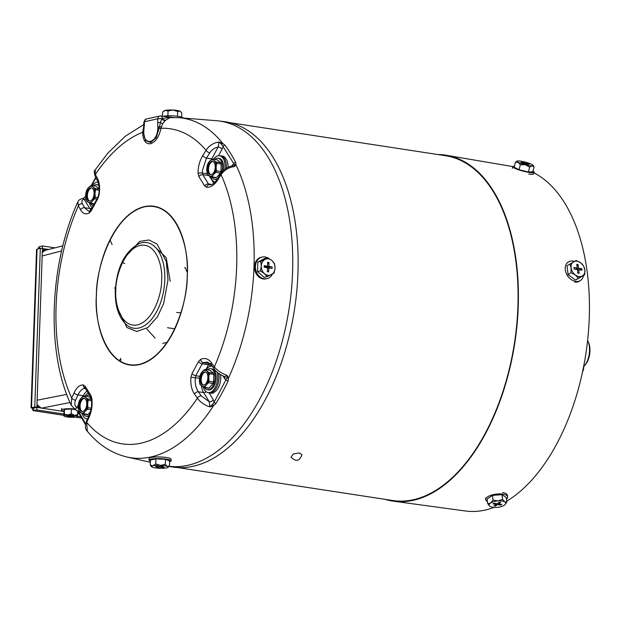 <?xml version="1.0" encoding="UTF-8"?>
<svg xmlns="http://www.w3.org/2000/svg" width="621" height="621" viewBox="0 0 621 621"><rect width="100%" height="100%" fill="white"/><g stroke="black" fill="none" stroke-linecap="round" stroke-linejoin="round"><path stroke-width="0.93" d="M228.093 167.165A13.251 7.336 -81.3 0 0 226.812 160.202C222.869 154.194 223.801 157.175 221.868 155.84L220.207 155.855M226.355 168.112A13.367 7.398 -81.3 0 0 226.386 167.515A13.367 7.398 -81.3 0 0 220.835 155.949L219.516 155.747A13.367 7.398 98.7 0 1 225.066 167.305A13.367 7.398 98.7 0 1 224.934 169.091M214.998 182.069A13.367 7.398 98.7 0 1 210.674 176.853M213.469 159.217A13.367 7.398 98.7 0 1 219.516 155.747M228.086 381.084A171.831 95.091 98.7 0 1 215.945 403.464L213.445 405.785L209.844 406.902C204.456 405.094 200.304 402.191 197.385 398.201L194.474 394.071C191.563 389.685 190.391 384.065 190.95 377.203L192.029 373.531L198.503 361.585L200.63 359.365C204.775 357.525 208.377 358.666 211.45 362.78L214.346 366.926C217.412 370.644 221.627 373.438 226.983 375.301L228.512 378.018L228.086 381.084A1.607 0.629 -154.7 0 1 226.184 380.029L224.67 378.647A3.206 2.243 148.3 0 0 224.833 376.699M202.803 155.514A3.206 1.335 31.9 0 0 206.514 158.06L209.751 152.867C211.738 149.871 214.555 147.899 218.204 146.96L219.097 142.03L221.627 144.359A1.607 0.536 -59.3 0 1 222.613 143.288L224.965 145.221A171.831 95.091 98.7 0 1 235.716 162.601L235.957 164.868L234.272 166.583C228.823 167.321 224.422 170.007 221.06 174.633L217.839 179.826C214.447 185.05 210.721 187.542 206.638 187.309L204.643 185.927L198.906 176.643L198.068 173.445C197.967 166.948 199.543 160.971 202.803 155.514L206.04 150.329C209.261 145.5 213.616 142.737 219.097 142.03L222.613 143.288A171.769 95.052 -81.3 0 0 178.941 117.687L169.944 117.617L165.59 120.202L162.64 123.711L160.948 128.469C159.007 136.993 155.522 142.085 150.507 143.738C145.624 144.258 143.016 140.493 142.659 132.459L143.645 127.026M143.761 124.596L125.015 136.441L107.767 153.201L95.137 169.952L95.362 174.47L97.505 178.483C99.624 182.745 100.128 188.264 99.034 195.041L97.8 198.697L91.318 210.635L89.362 212.887C85.745 214.804 82.803 213.771 80.528 209.774L78.393 205.745L77.796 201.918C78.657 200.009 80.474 198.821 83.245 198.355L85.644 196.702M77.796 201.918C49.191 265.214 45.946 352.262 71.229 405.265L71.679 398.038L74.14 392.728C76.732 387.38 79.799 384.787 83.354 384.942L85.186 386.301L90.922 395.577L91.924 398.806C92.552 405.389 91.636 411.459 89.168 417.04L86.699 422.342L87.32 431.246C98.421 444.714 111.64 453.299 126.971 457.002A171.769 95.052 -81.3 0 0 150.787 456.986A171.769 95.052 -81.3 0 0 213.445 405.785L212.545 404.426L209.844 406.902L209.308 401.795L201.258 395.926L198.355 391.797C196.337 388.909 195.258 385.191 195.126 380.626L195.747 375.728L202.213 363.805L203.346 362.672L207.476 362.051L211.357 364.907L214.261 369.053A3.206 2.111 -35 0 1 214.346 366.926A159.356 88.19 -81.3 0 0 236.655 266.642A159.356 88.19 -81.3 0 0 221.06 174.633A3.206 1.327 -148.2 0 1 220.866 173.5L220.866 173.5C223.56 169.409 227.573 166.816 232.914 165.722L233.077 165.706M169.191 466.293A174.462 96.542 -81.3 0 0 187.752 465.315A174.462 96.542 -81.3 0 0 292.584 272.037A174.462 96.542 -81.3 0 0 218.499 120.916A174.462 96.542 -81.3 0 0 216.349 120.699L178.941 117.687M74.14 392.728A3.206 1.568 24.9 0 0 78.036 394.917C79.698 391.308 81.708 389.165 84.068 388.482L85.605 388.35M198.068 173.445A3.206 1.087 -1.8 0 1 202.376 173.073L202.477 170.185L206.514 158.06L211.722 158.914A16.627 9.199 -81.3 0 0 211.412 159.519M169.091 466.394L170.93 466.736A174.625 96.635 -81.3 0 0 297.964 272.829A174.625 96.635 -81.3 0 0 223.801 121.561L218.499 120.916M114.45 287.919L115.39 288.346M211.45 362.78A3.206 2.111 145 0 0 211.357 364.907M200.63 359.365A3.206 2.391 64.1 0 0 203.346 362.672L209.51 363.743A3.26 1.809 -81.3 0 0 208.501 364.845L202.213 363.805A3.206 1.452 28.7 0 1 198.503 361.585M190.95 377.203L199.512 378.282M194.474 394.071A3.206 2.111 -35.1 0 1 198.355 391.797L203.564 392.503L209.308 401.795A3.206 2.243 -31.7 0 0 213.267 399.676L214.16 402.198L212.545 404.426M89.168 417.04A3.206 1.576 -155 0 1 88.982 415.891L86.513 421.201A3.206 1.576 25 0 0 86.699 422.342A159.356 88.19 -81.3 0 0 140.889 443.192A159.356 88.19 -81.3 0 0 197.385 398.201A3.206 2.111 -35.1 0 1 201.258 395.926M91.924 398.806A3.206 0.931 173.8 0 0 91.458 399.373L91.458 399.373C92.071 408.773 90.65 411.203 88.982 415.891M83.354 384.942A3.206 2.748 95.3 0 0 85.201 388.241M80.528 209.774A3.206 2.36 -27.9 0 1 84.572 207.771L82.438 203.742A3.206 2.36 152.1 0 0 78.393 205.745A159.356 88.19 -81.3 0 0 71.679 398.038A3.206 1.568 24.9 0 0 75.576 400.227L78.036 394.917L83.245 395.771L82.911 396.392M89.362 212.887A3.206 2.546 -119.8 0 1 90.487 210.628L88.601 211.132L84.572 207.771L89.789 208.477A16.627 9.199 -81.3 0 0 90.984 210.038M99.034 195.041L98.584 195.048L97.699 197.703L90.487 210.628M97.505 178.483A3.206 2.36 151.9 0 0 97.381 180.556C99.282 185.268 99.686 190.096 98.584 195.048M143.855 130.169L144.282 125.621A3.206 0.559 2 0 0 143.715 125.916L143.226 131.784A3.206 0.722 -0.1 0 1 143.793 131.38L143.855 130.169L143.304 130.239L143.226 131.807A3.206 0.722 -0.1 0 1 143.226 131.784A3.206 1.032 -179.2 0 1 142.659 132.289A159.356 88.19 -81.3 0 0 95.362 174.47A3.206 2.36 151.9 0 0 95.238 176.543L97.381 180.556M143.226 131.807L145.562 140.587L150.67 142.589L156.205 137.66L159.589 126.715A3.206 0.613 -166.2 0 0 161.274 126.87M209.751 152.867A3.206 1.335 -148.1 0 1 206.04 150.329A159.356 88.19 -81.3 0 0 160.979 128.291L159.403 128.143M198.906 176.643A3.206 2.251 -31.5 0 1 202.764 174.711L202.376 173.073L207.313 173.787M206.638 187.309A3.206 2.585 -84.3 0 1 209.494 184.685A3.206 2.585 -84.3 0 1 209.556 184.693L208.493 183.979L202.764 174.711L208.811 175.533M217.839 179.826A3.206 1.327 -148.2 0 1 217.637 178.693L220.866 173.5M214.261 369.053C216.232 372.033 219.702 374.556 224.678 376.621L226.983 375.301L226.867 378.026A1.607 0.955 -9.9 0 0 228.512 378.018A171.769 95.052 -81.3 0 0 254.005 266.696A171.769 95.052 -81.3 0 0 235.957 164.868A1.607 1.327 -160.8 0 0 234.311 164.868L234.272 166.583L232.914 165.722M71.236 405.265L75.195 409.317L76.763 407.725C74.644 405.831 74.248 403.332 75.576 400.227M75.195 409.317L77.144 411.001L75.281 409.355M82.438 203.742C81.304 201.414 81.84 199.9 84.045 199.186L83.245 198.355M143.28 130.534A3.206 1.11 7.8 0 1 142.76 130.915M162.64 123.711A3.206 0.481 -147.2 0 1 160.358 122.547L159.589 126.715A3.206 0.869 177.9 0 0 157.812 127.126L157.796 128.322C157.284 143.606 143.241 146.688 143.793 131.38M144.46 121.677A3.206 2.569 -108.7 0 1 146.075 119.046L143.855 122.058A3.206 0.559 2 0 1 144.414 121.77L157.796 118.766L157.703 122.694A3.206 0.559 -178 0 1 160.358 122.547L161.887 118.797A3.206 1.335 -136 0 0 165.054 120.769M157.835 118.844A3.206 0.559 -178 0 1 161.887 118.797L162.221 118.432A3.206 1.832 -136.2 0 0 165.59 120.202M173.243 117.493L160.823 115.987A3.291 1.816 -81.3 0 0 160.606 115.987A3.206 2.647 84.4 0 0 160.125 115.98L160.823 115.987A3.291 1.816 -81.3 0 1 162.221 118.432L170.216 117.353A3.206 1.948 -85 0 0 170.62 117.579M77.144 411.001L78.82 413.066A1.607 1.056 -26.8 0 1 78.929 412.142L77.175 410.675M215.945 403.464A1.607 0.815 -148.1 0 1 214.16 402.198L226.867 378.026M78.37 408.269A3.206 1.452 28.5 0 0 76.763 407.725L78.378 404.76M79.496 411.614L78.929 412.142L85.644 423.786M235.716 162.601A1.607 1.056 153.2 0 0 233.744 163.579L234.311 164.868M224.965 145.221A1.607 1.18 142.8 0 0 223.094 146.362L222.007 149.312A3.206 1.452 28.5 0 0 218.204 146.96L211.722 158.914A3.206 1.452 28.5 0 1 212.46 159.1M221.627 144.359L233.744 163.579L232.107 165.644A3.206 1.452 -151.5 0 1 232.207 165.83M170.216 117.353L171.862 117.524M85.853 198.922A3.206 2.243 -31.7 0 1 84.045 199.186L89.789 208.477A3.206 2.243 -31.7 0 0 92.133 207.95M120.901 359.668L119.977 361.399M180.556 312.805L176.76 312.472M167.515 327.694L174.874 328.889M185.431 267.83L184.631 267.674M110.002 239.83L112.114 244.565M153.682 245.699L166.226 257.645L170.177 281.297M299.477 452.95L293.314 453.967L291.008 457.087C295.821 461.993 299.485 461.232 301.985 454.805L299.477 452.95M150.414 461.131A11.069 1.917 2 0 1 148.986 460.13A11.069 1.917 2 0 1 150.934 459.121A11.069 1.917 2 0 1 163.354 458.795A11.069 1.917 2 0 1 171.101 460.898A11.069 1.917 2 0 1 169.611 461.799M171.101 460.898L171.155 459.268A11.069 1.917 -178 0 0 163.416 457.165A11.069 1.917 -178 0 0 150.988 457.491A11.069 1.917 -178 0 0 149.04 458.5L148.986 460.13M169.463 466.014L167.344 466.464A8.337 1.444 2 0 1 168.019 467.372L169.463 466.014L169.634 460.968L165.496 459.323L155.902 458.865L150.445 460.06L150.274 465.106L151.532 466.705M165.496 459.323L165.318 464.368L160.482 465.408L155.731 463.91L155.902 458.865M155.731 463.91L152.952 465.781A8.337 1.444 2 0 1 160.482 465.408A8.337 1.444 2 0 1 167.344 466.464L165.318 464.368M168.019 467.372A8.337 1.444 2 0 1 166.684 467.885A8.337 1.444 2 0 1 159.162 468.25A8.337 1.444 2 0 1 152.3 467.194A8.337 1.444 2 0 1 151.609 466.798A8.337 1.444 2 0 1 152.952 465.781L150.274 465.106M161.887 466.13L163.207 466.34L160.94 466.829L164.239 467.334L163.331 467.535L160.024 467.031L157.757 467.528L156.438 467.326L158.704 466.829L155.405 466.324L159.613 466.627L161.887 466.13M160.94 466.829L160.955 466.34M157.757 467.528L157.936 466.992M160.024 467.031L160.047 466.534M63.854 411.164A9.299 1.615 2 0 1 61.541 410.007A9.299 1.615 2 0 1 74.59 408.983M77.291 416.435L77.633 414.766L74.419 415.294A6.684 1.157 2 0 1 77.291 416.435L77.02 416.078L77.291 416.435A6.684 1.157 2 0 1 77.198 416.551A6.684 1.157 2 0 1 76.135 416.963A6.684 1.157 2 0 1 73.503 417.265A6.684 1.157 2 0 1 66.851 416.947A6.684 1.157 2 0 1 64.048 416.093A6.684 1.157 2 0 1 63.979 415.806L63.87 410.667L64.483 409.355L64.312 414.129L63.979 415.806L63.707 415.441M75.63 409.658L71.446 409.022L64.483 409.355M77.633 414.766L77.741 411.599M71.446 409.022L71.275 413.788L67.759 414.975L64.312 414.129M63.979 415.806A6.684 1.157 2 0 1 67.759 414.975A6.684 1.157 2 0 1 74.419 415.294L71.275 413.788M71.749 416.124L73.845 415.666L72.525 415.465L70.429 415.923L66.47 415.651L69.521 416.117L67.425 416.575L68.745 416.776L70.841 416.318L73.883 416.784L74.792 416.59L71.749 416.124L71.764 415.628M70.841 416.318L70.856 415.829M68.745 416.776L68.923 416.249M583.468 275.615A11.069 8.213 -123.9 0 1 580.573 280.444A11.069 8.213 -123.9 0 1 575.651 281.429A11.069 8.213 -123.9 0 1 566.065 272.93A11.069 8.213 -123.9 0 1 568.223 262.078A11.069 8.213 -123.9 0 1 573.144 261.092A11.069 8.213 -123.9 0 1 574.347 261.363M569.837 263.863L571.103 267.806A8.337 6.187 -123.9 0 1 573.711 261.697A8.337 6.187 -123.9 0 1 580.581 262.753A8.337 6.187 -123.9 0 1 584.835 269.91A8.337 6.187 -123.9 0 1 582.219 276.019A8.337 6.187 -123.9 0 1 578.912 276.524A8.337 6.187 -123.9 0 1 575.356 274.971L578.345 278.192L584.664 274.816L584.835 269.91L583.569 265.967L580.581 262.753L576.156 260.494L566.989 265.78L568.075 274.629L575.488 280.11L584.664 274.816M574.736 282.043A11.069 8.213 56.1 0 0 579.657 281.057L580.573 280.444M575.488 280.11L578.345 278.192M568.075 274.629L570.932 272.712L575.356 274.971A8.337 6.187 -123.9 0 1 571.103 267.806L570.932 272.712M576.762 264.336L578.081 264.538L578.539 268.225L581.838 268.73L582.017 270.205L578.718 269.7L579.176 273.38L577.848 273.178L577.398 269.491L574.099 268.986L573.913 267.519L577.212 268.024L576.762 264.336M578.539 268.225L576.785 269.398M577.025 266.487L578.081 264.538M577.212 268.024L575.465 269.196M579.176 273.38L577.833 273.046M578.718 269.7L577.522 270.5M581.838 268.73L577.46 270.011M177.404 467.535L392.689 500.51A174.408 96.519 -81.3 0 0 517.906 306.564A174.408 96.519 -81.3 0 0 445.505 155.716L230.22 122.733M583.593 366.763A16.705 9.245 -81.3 0 0 584.252 366.041A16.705 9.245 -81.3 0 0 589.539 350.702A16.705 9.245 -81.3 0 0 588.033 341.356A16.705 9.245 -81.3 0 0 587.621 340.471M584.252 366.041L585.176 364.969A15.106 8.36 -81.3 0 0 589.95 351.106A15.106 8.36 -81.3 0 0 588.592 342.652L588.033 341.356M87.499 419.074A13.367 7.398 98.7 0 1 86.994 419.028A13.367 7.398 98.7 0 1 82.197 413.718M84.992 396.074A13.367 7.398 98.7 0 1 88.205 393.124M532.973 171.109A11.069 1.677 -165.4 0 1 534.176 172.289A11.069 1.677 -165.4 0 1 529.108 172.405A11.069 1.677 -165.4 0 1 518.069 169.634A11.069 1.677 -165.4 0 1 512.752 166.723A11.069 1.677 -165.4 0 1 514.374 166.281M528.378 172.033L519.055 169.719L514.141 167.189L515.414 162.283L518.193 162.314A8.337 1.265 -165.4 0 1 517.13 161.103A8.337 1.265 -165.4 0 1 517.937 160.948A8.337 1.265 -165.4 0 1 524.807 161.996A8.337 1.265 -165.4 0 1 531.925 164.418A8.337 1.265 -165.4 0 1 533.082 165.248A8.337 1.265 -165.4 0 1 532.174 165.791A8.337 1.265 -165.4 0 1 529.309 165.559A8.337 1.265 -165.4 0 1 525.312 164.736L529.651 167.127L532.174 165.791L534.06 166.917L532.787 171.815L528.378 172.033L529.651 167.127M528.696 173.996A11.069 1.677 14.6 0 0 533.757 173.872L534.176 172.289M519.055 169.719L520.328 164.813L525.312 164.736A8.337 1.265 -165.4 0 1 518.193 162.314L520.328 164.813M517.13 161.103L515.414 162.283M534.06 166.917L533.082 165.248M528.176 164.728L520.685 162.547L523.984 163.051L521.943 162.003L523.262 162.205L525.312 163.253L528.611 163.765L529.426 164.185L526.127 163.68L528.176 164.728M526.127 163.68L526.018 164.099M525.312 163.253L525.195 163.68M523.286 162.694L523.262 162.205M214.649 159.395A10.666 5.899 98.7 0 1 218.01 158.246A10.666 5.899 98.7 0 1 222.434 167.476A10.666 5.899 98.7 0 1 221.596 172.436M217.785 178.46A10.666 5.899 98.7 0 1 214.781 179.337A10.666 5.899 98.7 0 1 211.916 177.233M214.781 179.337L215.875 179.5A10.666 5.899 -81.3 0 0 217.148 179.453M223.195 170.596A10.666 5.899 -81.3 0 0 223.537 167.639A10.666 5.899 -81.3 0 0 219.112 158.417L218.01 158.246M212.887 161.545A6.684 3.695 -81.3 0 0 208.54 168.99A6.684 3.695 -81.3 0 0 210.876 174.656M215.231 167.204A6.684 3.695 -81.3 0 0 212.452 161.429A6.684 3.695 -81.3 0 0 207.655 168.858A6.684 3.695 -81.3 0 0 210.434 174.641A6.684 3.695 -81.3 0 0 215.231 167.204M221.192 164.014A9.09 5.03 -81.3 0 0 220.781 162.725L217.164 159.783L212.615 159.085L214.02 160.497A8.244 4.564 98.7 0 1 216.116 167.018L216.644 163.315L221.192 164.014L220.936 171.536L216.38 170.837L216.116 167.018A8.244 4.564 98.7 0 1 213.531 174.555L215.875 172.327L220.424 173.018A9.09 5.03 -81.3 0 0 220.936 171.536M216.543 177.598L211.994 176.9A9.09 5.03 98.7 0 1 211.07 177.101L215.619 177.8A9.09 5.03 -81.3 0 0 216.543 177.598L220.424 173.018M220.781 162.725L216.232 162.027L214.02 160.497A8.244 4.564 98.7 0 0 209.355 161.514L207.81 163.866A9.09 5.03 98.7 0 0 207.305 165.349L206.77 169.052L207.041 172.871A9.09 5.03 98.7 0 0 207.453 174.159L211.07 177.101M216.232 162.027A9.09 5.03 98.7 0 1 216.644 163.315M216.38 170.837A9.09 5.03 98.7 0 1 215.875 172.327M211.994 176.9L213.531 174.555A8.244 4.564 98.7 0 1 208.858 175.572A8.244 4.564 98.7 0 1 206.77 169.052A8.244 4.564 98.7 0 1 209.355 161.514L211.691 159.286A9.09 5.03 98.7 0 1 212.615 159.085M93.352 205.691A10.666 5.899 98.7 0 1 90.79 203.649M91.761 187.961A6.684 3.695 -81.3 0 0 87.406 195.413A6.684 3.695 -81.3 0 0 89.75 201.072M94.097 193.628A6.684 3.695 -81.3 0 0 91.326 187.845A6.684 3.695 -81.3 0 0 86.529 195.273A6.684 3.695 -81.3 0 0 89.3 201.057A6.684 3.695 -81.3 0 0 94.097 193.628M98.786 185.066A10.666 5.899 -81.3 0 0 97.978 184.833L96.884 184.67A10.666 5.899 98.7 0 1 98.879 185.702M93.523 185.811A10.666 5.899 98.7 0 1 96.884 184.67M99.096 188.691L96.038 186.199L91.489 185.5L92.894 186.913A8.244 4.564 98.7 0 1 94.99 193.434L95.518 189.731L99.088 190.282M99.104 189.056L95.106 188.442L92.894 186.913A8.244 4.564 98.7 0 0 88.221 187.93L86.684 190.282A9.09 5.03 98.7 0 0 86.172 191.773L85.644 195.468L85.915 199.287A9.09 5.03 98.7 0 0 86.327 200.575L89.944 203.517L94.175 204.169M95.106 188.442A9.09 5.03 98.7 0 1 95.518 189.731M97.738 197.633L95.254 197.253L94.99 193.434A8.244 4.564 98.7 0 1 92.405 200.971L94.749 198.743L96.946 199.077M95.254 197.253A9.09 5.03 98.7 0 1 94.749 198.743M94.345 203.851L90.868 203.323L92.405 200.971A8.244 4.564 98.7 0 1 87.732 201.988A8.244 4.564 98.7 0 1 85.644 195.468A8.244 4.564 98.7 0 1 88.221 187.93L90.565 185.702A9.09 5.03 98.7 0 1 91.489 185.5M90.868 203.323A9.09 5.03 98.7 0 1 89.944 203.517M31.05 407.64L36.569 249.51A2.833 0.489 2 0 1 37.074 249.254L40.326 248.206L34.776 407.011L36.887 407.337L33.72 408.028L31.547 407.384A2.833 0.489 -178 0 0 31.05 407.64A2.833 0.489 -178 0 0 32.276 408.09L32.377 408.23A2.833 1.568 -81.3 0 0 33.557 410.683A2.833 1.568 -81.3 0 0 33.883 410.667L36.802 409.914L36.887 407.384L33.72 408.075L33.635 410.605M36.887 407.337L42.438 248.532L40.326 248.206M32.385 408.106L33.146 407.935M79.232 413.873L77.672 413.633M63.847 411.513L36.887 407.384M42.298 248.509L48.748 249.448M39.356 246.801A2.833 1.568 -81.3 0 0 38.083 248.695M31.609 407.702L34.776 407.011M36.802 409.914L63.753 414.044M77.384 416.132L80.691 416.637M54.92 247.849L42.523 245.955L42.438 248.478M39.294 248.431L39.356 246.646L42.523 245.955M89.207 415.395A10.666 5.899 98.7 0 1 86.303 416.194A10.666 5.899 98.7 0 1 83.439 414.091M86.303 416.194L87.406 416.365A10.666 5.899 -81.3 0 0 88.803 416.28M84.409 398.403A6.684 3.695 -81.3 0 0 80.062 405.855A6.684 3.695 -81.3 0 0 82.399 411.521M86.754 404.069A6.684 3.695 -81.3 0 0 83.975 398.286A6.684 3.695 -81.3 0 0 79.177 405.715A6.684 3.695 -81.3 0 0 81.956 411.498A6.684 3.695 -81.3 0 0 86.754 404.069M86.172 396.252A10.666 5.899 98.7 0 1 89.432 395.096M88.066 414.463L83.517 413.765A9.09 5.03 98.7 0 1 82.593 413.966L87.142 414.665A9.09 5.03 -81.3 0 0 88.066 414.463L90.526 411.552M91.372 398.829L88.687 396.64L84.138 395.942L85.551 397.355A8.244 4.564 98.7 0 1 87.639 403.875L88.166 400.172L91.566 400.692M91.466 399.458L87.755 398.884L85.551 397.355A8.244 4.564 98.7 0 0 80.877 398.372L79.333 400.724A9.09 5.03 98.7 0 0 78.828 402.214L78.293 405.909L78.564 409.736A9.09 5.03 98.7 0 0 78.976 411.024L82.593 413.966M87.755 398.884A9.09 5.03 98.7 0 1 88.166 400.172M91.233 408.207L87.903 407.694L87.639 403.875A8.244 4.564 98.7 0 1 85.054 411.413L87.398 409.185L90.953 409.728M87.903 407.694A9.09 5.03 98.7 0 1 87.398 409.185M83.517 413.765L85.054 411.413A8.244 4.564 98.7 0 1 80.381 412.429A8.244 4.564 98.7 0 1 78.293 405.909A8.244 4.564 98.7 0 1 80.877 398.372L83.214 396.144A9.09 5.03 98.7 0 1 84.138 395.942M487.438 501.52A11.069 4.184 -7 0 1 485.684 499.618A11.069 4.184 -7 0 1 491.289 495.154A11.069 4.184 -7 0 1 502.824 494.122A11.069 4.184 -7 0 1 507.652 496.901A11.069 4.184 -7 0 1 506.418 499.175M487.71 503.716L487.128 499.012L492.484 495.411L502.024 494.658L506.216 497.506L506.798 502.218L504.85 501.978A8.337 3.152 -7 0 1 505.114 504.5A8.337 3.152 -7 0 1 504.268 505.207A8.337 3.152 -7 0 1 496.816 507.38A8.337 3.152 -7 0 1 492.763 507.272A8.337 3.152 -7 0 1 490 506.363A8.337 3.152 -7 0 1 489.946 506.332A8.337 3.152 -7 0 1 490.536 503.103L487.71 503.716L489.946 506.332M507.652 496.901L507.466 495.379A11.069 4.184 173 0 0 502.637 492.6M492.484 495.411L493.066 500.115L490.536 503.103A8.337 3.152 -7 0 1 497.98 500.93L493.066 500.115M502.024 494.658L502.606 499.369L497.98 500.93A8.337 3.152 -7 0 1 504.85 501.978L502.606 499.369M505.176 504.423L506.798 502.218M495.379 506.053L494.06 505.851L496.295 504.353L492.989 503.848L493.881 503.251L497.18 503.755L499.416 502.249L500.736 502.451L498.508 503.957L501.807 504.462L500.914 505.059L497.615 504.555L495.379 506.053L495.612 504.811M496.295 504.353L496.202 503.6M497.615 504.555L497.491 503.546M500.433 504.252L500.914 505.059M498.508 503.957L498.384 502.948M42.329 251.59A6.947 5.659 -102.3 0 1 45.162 249.766L43.268 250.178A6.947 5.659 77.7 0 0 42.368 250.473M39.092 407.725A6.947 5.659 -102.3 0 1 36.957 405.381M45.162 249.766A6.947 5.659 -102.3 0 1 46.878 249.712L47.398 249.797M92.281 207.67A13.367 7.398 98.7 0 1 89.54 203.269M92.343 185.632A13.367 7.398 98.7 0 1 98.056 182.132M183.055 118.021A11.069 1.917 -178 0 0 178.281 116.383A11.069 1.917 -178 0 0 163.253 116.282M180.517 111.563A8.337 1.444 -178 0 0 180.447 111.469A8.337 1.444 -178 0 0 179.756 111.074A8.337 1.444 -178 0 0 176.954 110.406A8.337 1.444 -178 0 0 172.894 110.018L177.645 111.516L179.756 111.074L180.75 111.788L181.782 113.162L181.643 117.136M163.23 111.625L165.365 110.383A8.337 1.444 -178 0 0 164.037 110.895L162.593 112.254L162.454 116.189M177.474 116.267L177.645 111.516M167.88 115.832L168.05 111.058L172.894 110.018A8.337 1.444 -178 0 0 165.365 110.383L168.05 111.058M31.624 391.238L31.741 387.892M208.811 392.72L210.395 393.233C212.638 392.534 210.853 395.103 216.411 390.555A13.251 7.336 -81.3 0 0 220.734 378.236A13.251 7.336 -81.3 0 0 220.556 374.634M217.164 372.196A13.367 7.398 98.7 0 1 217.715 377.754A13.367 7.398 98.7 0 1 208.12 392.612L209.44 392.814A13.367 7.398 -81.3 0 0 219.034 377.956A13.367 7.398 -81.3 0 0 218.708 373.415M208.12 392.612A13.367 7.398 98.7 0 1 203.323 387.294M206.118 369.658A13.367 7.398 98.7 0 1 212.165 366.196A13.367 7.398 98.7 0 1 212.266 366.211L212.165 366.196M207.298 369.837A10.666 5.899 98.7 0 1 210.659 368.695A10.666 5.899 98.7 0 1 215.083 377.917A10.666 5.899 98.7 0 1 207.43 389.778A10.666 5.899 98.7 0 1 204.565 387.675M207.43 389.778L208.532 389.949A10.666 5.899 -81.3 0 0 216.186 378.088A10.666 5.899 -81.3 0 0 211.761 368.858L210.659 368.695M205.535 371.987A6.684 3.695 -81.3 0 0 201.188 379.439A6.684 3.695 -81.3 0 0 203.525 385.098M207.88 377.653A6.684 3.695 -81.3 0 0 205.101 371.87A6.684 3.695 -81.3 0 0 200.304 379.299A6.684 3.695 -81.3 0 0 203.083 385.082A6.684 3.695 -81.3 0 0 207.88 377.653M213.849 374.455A9.09 5.03 -81.3 0 0 213.438 373.167L209.82 370.225L205.264 369.526L206.677 370.939A8.244 4.564 98.7 0 1 208.765 377.459L209.293 373.757L213.849 374.455L213.585 381.977L209.036 381.278L208.765 377.459A8.244 4.564 98.7 0 1 206.18 384.997L208.524 382.769L213.073 383.467A9.09 5.03 -81.3 0 0 213.585 381.977M209.192 388.047L204.643 387.349A9.09 5.03 98.7 0 1 203.719 387.551L208.276 388.241A9.09 5.03 -81.3 0 0 209.192 388.047L213.073 383.467M213.438 373.167L208.881 372.468L206.677 370.939A8.244 4.564 98.7 0 0 202.004 371.956L200.459 374.308A9.09 5.03 98.7 0 0 199.954 375.798L199.419 379.493L199.69 383.32A9.09 5.03 98.7 0 0 200.102 384.609L203.719 387.551M208.881 372.468A9.09 5.03 98.7 0 1 209.293 373.757M209.036 381.278A9.09 5.03 98.7 0 1 208.524 382.769M204.643 387.349L206.18 384.997A8.244 4.564 98.7 0 1 201.515 386.014A8.244 4.564 98.7 0 1 199.419 379.493A8.244 4.564 98.7 0 1 202.004 371.956L204.34 369.728A9.09 5.03 98.7 0 1 205.264 369.526M272.464 274.094A11.069 9.012 -102.3 0 1 266.898 278.674A11.069 9.012 -102.3 0 1 264.158 278.751A11.069 9.012 -102.3 0 1 255.479 268.125A11.069 9.012 -102.3 0 1 262.186 257.047A11.069 9.012 -102.3 0 1 264.919 256.97A11.069 9.012 -102.3 0 1 267.488 257.808M262.186 257.047L261.247 257.249A11.069 9.012 77.7 0 0 254.54 268.326A11.069 9.012 77.7 0 0 263.219 278.953A11.069 9.012 77.7 0 0 265.959 278.876L266.898 278.674M260.742 261.433L261.309 266.013A8.337 6.792 -102.3 0 1 264.988 259.431A8.337 6.792 -102.3 0 1 271.858 260.486A8.337 6.792 -102.3 0 1 275.041 268.117A8.337 6.792 -102.3 0 1 271.361 274.699A8.337 6.792 -102.3 0 1 267.892 275.274A8.337 6.792 -102.3 0 1 264.492 273.651L267.115 276.702L274.148 273.015L275.041 268.117L274.474 263.537L271.858 260.486L267.775 257.746L260.742 261.433L257.839 262.07L257.513 271.548L264.212 277.339L267.115 276.702M267.775 257.746L264.872 258.383L257.839 262.07M257.513 271.548L260.416 270.911L264.492 273.651A8.337 6.792 -102.3 0 1 261.309 266.013L260.416 270.911M267.682 262.233L269.002 262.435L268.862 266.378L272.161 266.883L272.107 268.458L268.808 267.954L268.668 271.905L267.348 271.703L267.488 267.752L264.189 267.247L264.243 265.672L267.542 266.176L267.682 262.233M268.862 266.378L264.926 267.24L265.439 266.634M267.62 264.065L269.002 262.435M264.189 267.123L264.926 267.364M267.542 266.176L264.197 266.906M268.668 271.905L267.379 270.849M268.808 267.954L267.472 268.249M272.161 266.883L264.189 267.193M36.988 404.504L41.056 408.028M62.876 245.792L45.193 250.364L42.298 252.468M35.754 272.844L35.871 269.498M582.731 370.993L583.701 367.779A5.015 2.771 -81.3 0 0 583.67 366.685M582.56 371.769A5.015 2.771 -81.3 0 0 583.701 367.779M437.782 154.528A174.982 96.829 98.7 0 1 446.483 155.297A174.982 96.829 98.7 0 1 518.232 306.495A174.982 96.829 98.7 0 1 393.497 501.201L465.416 510.982A173.756 96.154 -81.3 0 0 493.998 507.404M506.674 501.209A173.756 96.154 -81.3 0 0 589.275 317.634A173.756 96.154 -81.3 0 0 534.021 172.871M393.497 501.201A174.982 96.829 98.7 0 1 384.966 499.323M96.325 295.557A80.303 44.44 98.7 0 1 144.577 206.599A80.303 44.44 98.7 0 1 187.309 275.716A80.303 44.44 98.7 0 1 139.057 364.674A80.303 44.44 98.7 0 1 96.325 295.557M96.449 295.534C95.424 272.875 110.949 215.215 144.561 206.816C178.103 200.567 189.809 252.289 187.177 275.74C188.194 298.398 172.677 356.058 139.057 364.457C105.516 370.706 93.818 318.984 96.449 295.534M116.616 306.285L126.901 327.515L136.806 331.482L147.845 327.546L157.299 317.02L163.61 303.669L167.996 279.924L166.296 261.557L156.997 243.999L148.916 239.97L139.663 241.422L123.952 258.39M126.816 325.062A43.299 23.963 -81.3 0 0 164.806 280.048A43.299 23.963 -81.3 0 0 139.306 243.525C125 251.202 116.996 266.844 115.289 290.449C114.908 306.254 118.751 317.797 126.816 325.062M115.848 290.154C115.335 278.728 123.168 249.65 140.121 245.411C157.035 242.26 162.935 268.35 161.607 280.172C162.128 291.606 154.295 320.684 137.342 324.915C120.427 328.067 114.528 301.985 115.848 290.154M210.108 363.456A16.627 9.199 -81.3 0 0 209.51 363.743A3.206 2.468 62.2 0 1 211.202 364.69M86.963 391.106A16.627 9.199 -81.3 0 0 83.245 395.771A3.206 1.452 28.5 0 1 83.982 395.957M192.029 373.531A3.206 1.459 28.3 0 0 195.747 375.728L199.815 376.404M90.922 395.577A3.206 2.236 148.1 0 0 90.922 397.494L91.458 399.373M85.186 386.301A3.206 2.251 148.5 0 0 85.186 388.21L90.922 397.494M91.318 210.635A3.206 1.459 -151.7 0 1 91.217 209.65M97.8 198.697A3.206 1.452 -151.3 0 1 97.699 197.703M143.226 131.893A3.206 1.079 0.2 0 1 142.659 132.459M157.796 128.322A3.206 0.388 -176 0 1 159.387 128.283L160.948 128.469M204.643 185.927A3.206 2.236 -31.9 0 1 208.493 183.979L211.551 184.39M211.334 366.149A3.206 1.452 28.5 0 0 208.501 364.845L205.908 369.627M201.414 385.936A16.627 9.199 -81.3 0 0 203.564 392.503A3.206 2.243 -31.7 0 0 206.195 391.804M209.261 175.883L213.756 183.156M224.67 378.647L222.978 375.915M212.118 366.188A3.206 2.468 62.2 0 0 211.908 365.699M209.029 392.829L213.267 399.676M91.597 185.516L95.913 177.816M144.282 125.621L144.414 121.77M157.703 122.694L157.812 127.126M146.075 119.046L160.125 115.98A3.206 2.647 84.4 0 0 157.796 118.766M222.007 149.312L218.53 155.716M146.82 328.99L155.048 338.003M42.383 249.991L43.4 250.147M42.399 249.673L44.262 249.96M81.421 417.949L75.615 417.064M63.715 415.239L33.883 410.667M31.547 407.384L37.074 249.254M70.002 402.532L41.646 408.113M66.711 394.389L37.136 400.211M61.642 250.931L42.174 255.968M126.971 457.002L150.367 462.319M85.675 388.358L85.186 388.21M209.494 184.685C211.831 185.244 214.548 183.249 217.637 178.693M87.32 431.246C85.155 429.422 84.883 426.068 86.513 421.201M83.524 198.278L85.636 196.352M95.238 176.543C94.058 172.483 94.019 170.286 95.137 169.952M143.226 131.784L143.249 132.801M78.82 413.066L85.496 424.679M95.719 177.443L91.202 185.532M143.715 125.916L143.855 122.058M120.769 358.356L119.364 361.011M185.244 267.674L187.387 272.735M167.251 342.412L162.78 343.304M124.743 263.467L122.601 262.683M61.541 410.007L61.595 408.377M568.223 262.078L567.299 262.699M87.483 419.105L86.994 419.028M512.752 166.723L512.341 168.307M81.46 418.018L75.405 417.095M63.715 415.302L33.557 410.683M485.684 499.618L485.498 498.096M512.822 166.599L446.483 155.297"/></g></svg>
